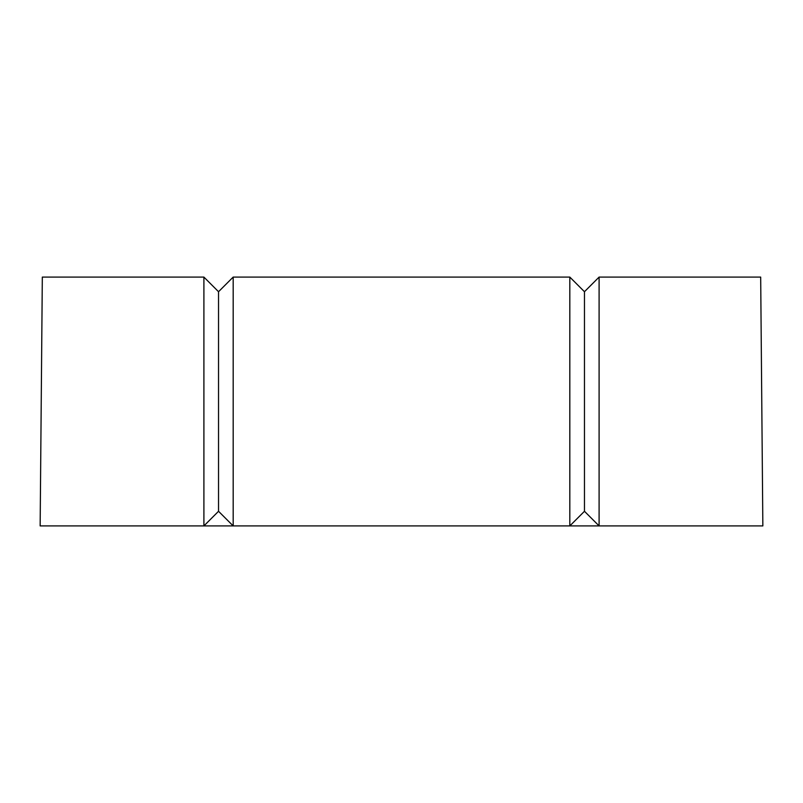 <?xml version="1.0" encoding="UTF-8"?>
<svg xmlns="http://www.w3.org/2000/svg" width="803" height="803" viewBox="0 0 803 803"><rect width="100%" height="100%" fill="white"/><g stroke="black" fill="none" stroke-linecap="round" stroke-linejoin="round"><path stroke-width="1.2" d="M218.536 511.28L233.181 525.915L233.181 277.085L569.819 277.085L569.819 525.915L40.15 525.915L42.318 277.085L203.902 277.085L203.902 525.915L218.536 511.28L218.536 291.72L203.902 277.085M599.098 277.085L760.682 277.085L762.85 525.915L569.819 525.915L584.464 511.28L584.464 291.72L599.098 277.085L599.098 525.915L584.464 511.28M569.819 277.085L584.464 291.72M233.181 277.085L218.536 291.72"/></g></svg>
